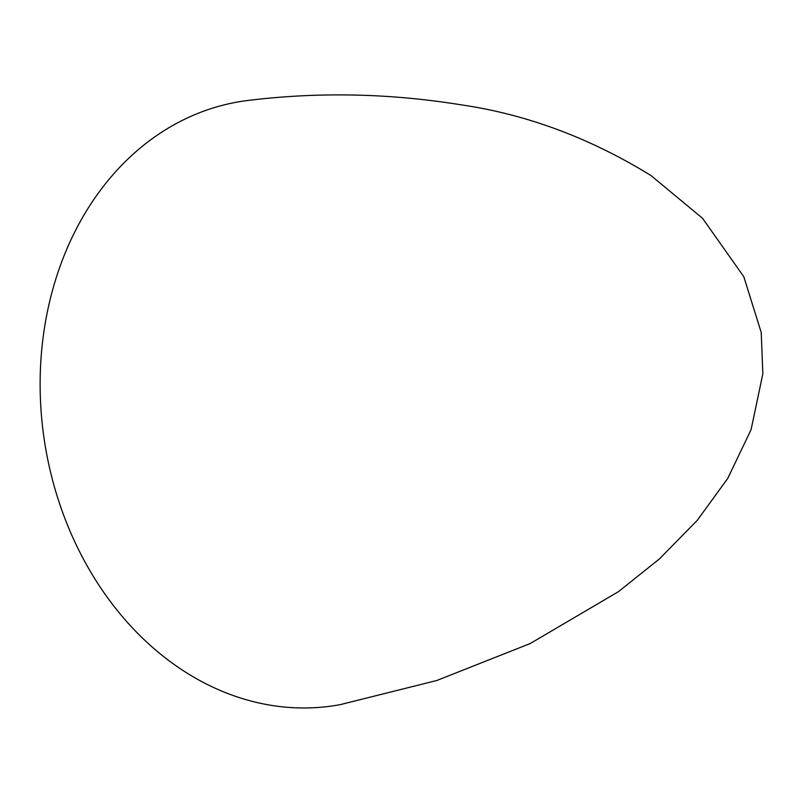 <?xml version="1.0" encoding="UTF-8"?>
<svg xmlns="http://www.w3.org/2000/svg" width="803" height="803" viewBox="0 0 803 803"><rect width="100%" height="100%" fill="white"/><g stroke="black" fill="none" stroke-linecap="round" stroke-linejoin="round"><path stroke-width="1.2" d="M180.826 669.07A305.692 246.551 81.5 0 0 340.121 704.663L436.752 680.512L530.201 643.544L618.521 591.62L659.524 558.838L697.315 520.264L727.689 478.518L751.076 429.675L762.85 373.746L761.224 332.492L743.799 276.714L702.575 218.326L651.072 175.626C589.864 137.845 526.226 114.197 460.159 104.681C389.425 93.319 319.162 91.853 249.382 100.285A305.692 246.551 81.5 0 0 42.74 340.342A305.692 246.551 81.5 0 0 180.826 669.07"/></g></svg>
